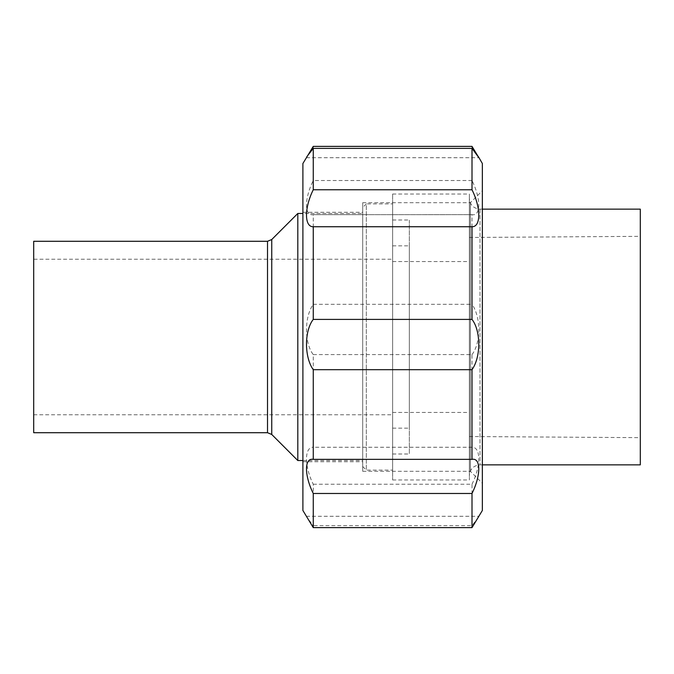 <?xml version="1.0" encoding="UTF-8"?>
<svg xmlns="http://www.w3.org/2000/svg" width="674" height="674" viewBox="0 0 674 674"><rect width="100%" height="100%" fill="white"/><g stroke="black" fill="none" stroke-linecap="round" stroke-linejoin="round"><path stroke-width="0.51" stroke-dasharray="3.37 2.53" d="M392.63 259.229L392.63 414.771L392.63 259.229L33.7 259.229L33.7 414.771L33.7 259.229M392.63 203.893L392.63 470.107L392.63 203.893L366.311 203.893L366.311 470.107L366.311 203.893L362.713 207.491L362.713 466.509L362.713 207.491M33.7 241.284L33.7 432.716M362.713 213.473L362.713 460.527L362.713 213.473L302.896 213.473M297.807 213.473L297.807 460.527M302.896 163.521L302.896 510.479M302.896 212.369L302.896 461.724L302.896 212.369M313.258 146.384L313.258 180.514C304.277 198.56 304.227 216.379 313.258 214.661L313.258 304.311C304.277 316.831 304.227 343.058 313.258 354.6L313.258 447.258C304.277 446.946 304.227 466.138 313.258 484.235L313.258 525.619L306.847 517.329M472.002 146.384L472.002 180.514C481.034 198.687 480.983 216.396 472.002 214.661L312.753 214.677L472.002 214.661L472.002 304.311L313.258 304.311M362.713 212.369L362.713 461.724L362.713 212.369M478.405 517.329L472.002 525.619L313.258 525.619M313.258 484.235L472.002 484.235L472.002 525.619M472.002 484.235C480.983 466.265 481.034 446.98 472.002 447.258L313.258 447.258M313.258 354.6L472.002 354.6L472.002 447.258M472.002 354.6C480.975 343.15 481.034 316.932 472.002 304.311M472.002 180.514L313.258 180.514M362.713 202.807L362.713 471.303L362.713 202.807M482.357 163.521L482.357 510.479M470.393 202.807L470.393 471.303L470.393 202.807M482.357 190.852L482.357 483.266L482.357 190.852M469.357 198.729L469.357 475.499L469.357 198.729M469.357 194.255L469.357 479.981L469.357 194.255M392.63 194.255L392.63 479.981L392.63 194.255M392.63 220.196L392.63 453.998L392.63 220.196M409.345 220.196L409.345 453.998L409.345 220.196M409.345 245.985L409.345 428.167L409.345 245.985M392.63 245.985L392.63 428.167L392.63 245.985M392.63 261.681L392.63 412.437L392.63 261.681M469.357 261.681L469.357 412.437L469.357 261.681M469.357 237.636L469.357 436.525L469.357 237.636M640.3 236.498L640.3 437.662L640.3 236.498M640.3 464.866L640.3 209.134M267.519 241.284L267.519 432.716M271.748 434.469L271.748 239.531M479.998 209.344L479.998 464.866L479.998 209.344M33.7 414.771L392.63 414.771M362.713 466.509L366.311 470.107L392.63 470.107M302.896 460.527L362.713 460.527M302.896 461.724L362.713 461.724M302.896 212.276L362.713 212.276M312.753 459.323L472.508 459.323M306.367 516.292L478.885 516.292M306.367 157.708L478.885 157.708M362.713 471.303L470.393 471.303L482.357 483.266M362.713 202.697L470.393 202.697L482.357 190.734M482.357 464.866L479.998 464.866C473.536 465.49 469.989 469.037 469.357 475.499M482.357 209.134L479.998 209.134C473.536 208.51 469.989 204.963 469.357 198.501M392.63 479.981L469.357 479.981M392.63 194.019L469.357 194.019M392.63 453.998L409.345 453.998M392.63 220.002L409.345 220.002M392.63 428.167L409.345 428.167M392.63 245.833L409.345 245.833M392.63 412.437L469.357 412.437M392.63 261.563L469.357 261.563M469.357 436.525L640.3 437.662M469.357 237.475L640.3 236.338"/><path stroke-width="1.01" d="M267.519 432.716L33.7 432.716L33.7 241.284L267.519 241.284L271.748 239.531L271.748 434.469L267.519 432.716L267.519 241.284M271.748 434.469L297.807 460.527L297.807 213.473L302.896 213.473M313.258 493.486C304.277 475.44 304.227 457.621 313.258 459.339L472.002 459.339C480.983 457.604 481.034 475.313 472.002 493.486L313.258 493.486L313.258 527.616L302.896 510.479L302.896 163.521L313.258 146.384L472.002 146.384L478.885 157.708L472.002 148.381L313.258 148.381L306.847 156.671M312.753 459.323L313.258 459.339L313.258 369.689C304.277 357.169 304.227 330.942 313.258 319.4L313.258 226.742C304.277 227.054 304.227 207.862 313.258 189.765L313.258 148.381M313.258 319.4L472.002 319.4C480.975 330.85 481.034 357.068 472.002 369.689L313.258 369.689M472.508 459.323L472.002 459.339L472.002 369.689M313.258 527.616L472.002 527.616L472.002 493.486M472.002 527.616L482.357 510.479L482.357 163.521L478.405 156.671M313.258 189.765L472.002 189.765L472.002 148.381M472.002 189.765C480.983 207.735 481.034 227.02 472.002 226.742L313.258 226.742M472.002 319.4L472.002 226.742M482.357 209.134L640.3 209.134L640.3 464.866L482.357 464.866M271.748 239.531L297.807 213.473M297.807 460.527L302.896 460.527"/></g></svg>
